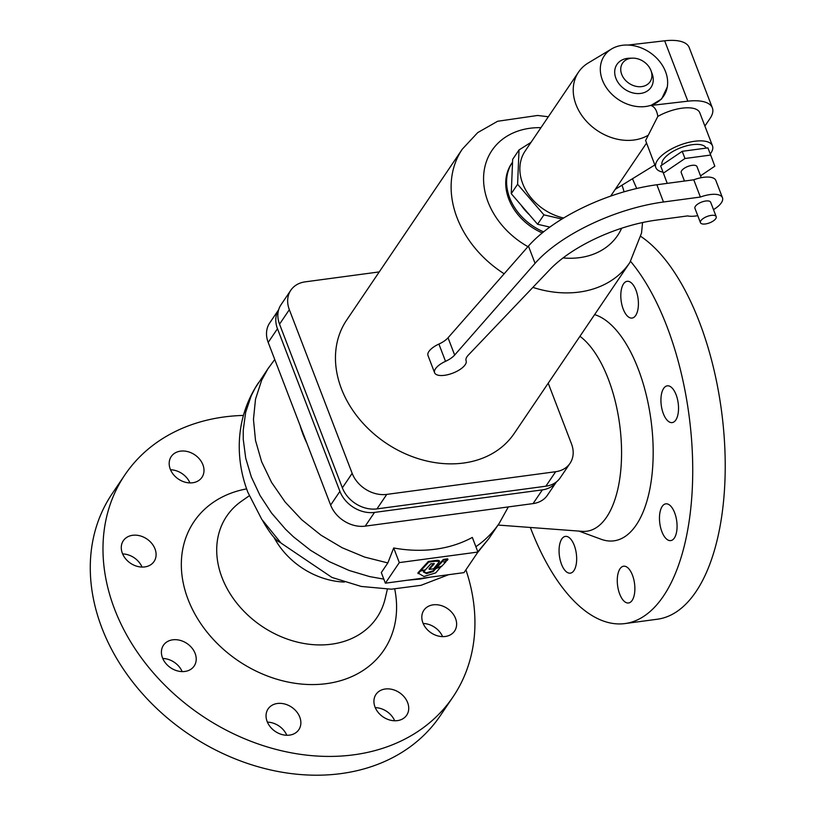 <?xml version="1.0" encoding="UTF-8"?>
<svg xmlns="http://www.w3.org/2000/svg" width="816" height="816" viewBox="0 0 816 816"><rect width="100%" height="100%" fill="white"/><g stroke="black" fill="none" stroke-linecap="round" stroke-linejoin="round"><path stroke-width="1.22" d="M439.549 561.439L433.582 568.823L429.308 569.395L434.306 563.683L430.95 563.754L425.289 569.935L420.985 570.517L428.655 562.132L428.38 561.418L437.376 560.286L439.171 560.582L439.549 561.439L435.265 561.245L434.989 560.531M428.655 562.132L435.265 561.245M420.985 570.517L420.709 569.803L428.38 561.418M433.796 563.407L429.032 568.681L429.308 569.395M445.913 561.755L443.7 562.051L446.944 560.623L447.943 559.541L447.668 558.827L443.414 559.399L436.101 567.324L436.376 568.038L442.017 565.978L445.913 561.755L445.689 561.173M447.943 559.541L443.69 560.113L443.414 559.399M443.69 560.113L436.376 568.038M441.548 566.539L435.836 568.619L433.163 571.567L426.635 573.587L423.412 572.016L424.932 570.364L420.628 570.945L420.352 570.221L417.863 572.934L423.973 576.494L435.764 572.842L441.425 566.192M420.628 570.945L418.139 573.648M436.234 567.661L432.888 570.853L426.36 572.873L423.779 571.618M435.836 568.619L435.56 567.905M433.163 571.567L432.888 570.853M426.635 573.587L426.36 572.873M393.689 547.975A134.62 106.223 34.1 0 0 472.321 537.418L477.931 552.044L399.31 562.601L393.689 547.975L387.845 562.938L364.701 557.104L342.169 547.75L320.963 535.163L301.736 519.751L285.11 501.993L271.595 482.45L261.63 461.734L255.52 440.507L253.46 419.424L255.51 399.167L261.61 380.358L267.842 368.924L274.747 359.489M399.31 562.601L385.376 583.185L464.008 572.628L477.931 552.044M465.916 569.803A198.084 156.305 -145.9 0 1 453.023 696.884A198.084 156.305 -145.9 0 1 276.481 749.516A198.084 156.305 -145.9 0 1 114.648 609.297A198.084 156.305 -145.9 0 1 124.889 474.881A198.084 156.305 -145.9 0 1 243.433 415.426M453.023 696.884L440.314 715.663A198.084 156.305 -145.9 0 1 263.772 768.295A198.084 156.305 -145.9 0 1 101.939 628.075A198.084 156.305 -145.9 0 1 112.18 493.67L124.889 474.881M387.365 589.203L385.213 598.414A90.617 71.502 -145.9 0 1 308.54 644.181A90.617 71.502 -145.9 0 1 222.044 577.636A90.617 71.502 -145.9 0 1 241.516 501.197L249.268 495.781M394.74 589.091A114.638 90.464 -145.9 0 1 317.771 684.44A114.638 90.464 -145.9 0 1 188.078 599.434A114.638 90.464 -145.9 0 1 246.626 488.886M385.376 583.185L381.307 572.587L387.845 562.938M578.972 531.104L601.208 539.284A114.638 52.744 -97.6 0 0 649.25 491.966A114.638 52.744 -97.6 0 0 638.194 368.903A114.638 52.744 -97.6 0 0 594.609 314.609M498.035 525.055L582.338 531.349A101.49 46.696 -97.6 0 0 619.252 481.93A101.49 46.696 -97.6 0 0 608.297 379.001A101.49 46.696 -97.6 0 0 579.941 336.294M530.339 527.473A198.084 91.137 -97.6 0 0 530.553 528.013A198.084 91.137 -97.6 0 0 625.107 623.557L657.594 619.191A198.084 91.137 -97.6 0 0 699.414 322.085A198.084 91.137 -97.6 0 0 640.886 236.477M625.107 623.557A198.084 91.137 -97.6 0 0 666.917 326.441A198.084 91.137 -97.6 0 0 630.605 261.395M455.542 618.467A18.544 14.637 -145.9 0 1 454.583 631.054A18.544 14.637 -145.9 0 1 438.059 635.98A18.544 14.637 -145.9 0 1 422.902 622.853A18.544 14.637 -145.9 0 1 423.861 610.266A18.544 14.637 -145.9 0 1 440.395 605.339A18.544 14.637 -145.9 0 1 455.542 618.467M407.643 702.627A18.544 14.637 -145.9 0 1 406.684 715.204A18.544 14.637 -145.9 0 1 390.16 720.13A18.544 14.637 -145.9 0 1 375.003 707.003A18.544 14.637 -145.9 0 1 375.962 694.426A18.544 14.637 -145.9 0 1 392.496 689.5A18.544 14.637 -145.9 0 1 407.643 702.627M299.778 717.111A18.544 14.637 -145.9 0 1 298.819 729.698A18.544 14.637 -145.9 0 1 282.285 734.624A18.544 14.637 -145.9 0 1 267.138 721.497A18.544 14.637 -145.9 0 1 268.097 708.91A18.544 14.637 -145.9 0 1 284.621 703.984A18.544 14.637 -145.9 0 1 299.778 717.111M162.496 657.829A18.544 14.637 -145.9 0 1 163.455 645.242A18.544 14.637 -145.9 0 1 179.979 640.315A18.544 14.637 -145.9 0 1 195.136 653.443A18.544 14.637 -145.9 0 1 194.167 666.029A18.544 14.637 -145.9 0 1 177.643 670.956A18.544 14.637 -145.9 0 1 162.496 657.829M182.162 671.599A18.544 14.637 34.1 0 0 162.751 658.461M142.045 567.069A18.544 14.637 34.1 0 0 122.624 553.931M122.369 553.299A18.544 14.637 -145.9 0 1 123.328 540.712A18.544 14.637 -145.9 0 1 139.852 535.786A18.544 14.637 -145.9 0 1 155.009 548.913A18.544 14.637 -145.9 0 1 154.051 561.5A18.544 14.637 -145.9 0 1 137.516 566.426A18.544 14.637 -145.9 0 1 122.369 553.299M202.909 464.763A18.544 14.637 -145.9 0 1 201.95 477.34A18.544 14.637 -145.9 0 1 185.426 482.266A18.544 14.637 -145.9 0 1 170.269 469.139A18.544 14.637 -145.9 0 1 171.227 456.562A18.544 14.637 -145.9 0 1 187.762 451.636A18.544 14.637 -145.9 0 1 202.909 464.763M573.934 570.588A18.544 8.527 82.4 0 1 570.333 573.158A18.544 8.527 82.4 0 1 560.235 560.215A18.544 8.527 82.4 0 1 561.796 538.958A18.544 8.527 82.4 0 1 565.396 536.398A18.544 8.527 82.4 0 1 575.504 549.341A18.544 8.527 82.4 0 1 573.934 570.588M620.007 568.772A18.544 8.527 82.4 0 1 623.608 566.212A18.544 8.527 82.4 0 1 633.706 579.146A18.544 8.527 82.4 0 1 632.145 600.403A18.544 8.527 82.4 0 1 628.544 602.973A18.544 8.527 82.4 0 1 618.436 590.029A18.544 8.527 82.4 0 1 620.007 568.772M662.194 506.41A18.544 8.527 82.4 0 1 665.795 503.839A18.544 8.527 82.4 0 1 675.903 516.783A18.544 8.527 82.4 0 1 674.342 538.04A18.544 8.527 82.4 0 1 670.732 540.6A18.544 8.527 82.4 0 1 660.634 527.666A18.544 8.527 82.4 0 1 662.194 506.41M663.663 388.396A18.544 8.527 82.4 0 1 667.264 385.835A18.544 8.527 82.4 0 1 677.362 398.769A18.544 8.527 82.4 0 1 675.801 420.026A18.544 8.527 82.4 0 1 672.2 422.586A18.544 8.527 82.4 0 1 662.092 409.652A18.544 8.527 82.4 0 1 663.663 388.396M623.536 283.866A18.544 8.527 82.4 0 1 627.137 281.306A18.544 8.527 82.4 0 1 637.245 294.25A18.544 8.527 82.4 0 1 635.674 315.496A18.544 8.527 82.4 0 1 632.074 318.067A18.544 8.527 82.4 0 1 621.976 305.123A18.544 8.527 82.4 0 1 623.536 283.866M280.337 542.375A37.934 7.742 -116.3 0 1 262.579 520.577M278.664 309.723A28.662 22.613 34.1 0 0 277.481 328.715L339.915 491.365A28.662 22.613 34.1 0 0 374.524 512.417L542.365 489.875A28.662 22.613 34.1 0 0 556.451 481.868L547.434 495.21A28.662 22.613 -145.9 0 1 533.072 503.594L365.231 526.136A28.662 22.613 -145.9 0 1 330.633 505.084L268.199 342.434A28.662 22.613 -145.9 0 1 269.678 322.993L278.674 309.703M189.944 482.909A18.544 14.637 34.1 0 0 170.524 469.771M286.814 735.267A18.544 14.637 34.1 0 0 267.393 722.129M394.679 720.773A18.544 14.637 34.1 0 0 375.258 707.635M442.578 636.623A18.544 14.637 34.1 0 0 423.167 623.485M570.017 463.335L560.215 477.819A28.662 22.613 -145.9 0 1 545.863 486.203L376.972 508.888A28.662 22.613 -145.9 0 1 342.363 487.835L279.541 324.166A28.662 22.613 -145.9 0 1 281.03 304.725L290.822 290.231A28.662 22.613 34.1 0 0 289.343 309.682L352.165 473.341A28.662 22.613 34.1 0 0 386.774 494.394L555.665 471.709A28.662 22.613 34.1 0 0 570.017 463.335A28.662 22.613 34.1 0 0 571.496 443.884L548.209 383.204M379.246 271.912L305.184 281.857A28.662 22.613 34.1 0 0 290.822 290.231M548.332 116.759L537.591 115.464L497.617 121.268L477.727 132.6L462.305 149.144L346.647 320.107A101.153 79.815 34.1 0 0 341.414 388.742A101.153 79.815 34.1 0 0 424.055 460.336A101.153 79.815 34.1 0 0 514.202 433.469L629.87 262.497L641.529 233.08L642.559 222.544M512.55 162.129A52.265 41.239 34.1 0 0 512.377 162.384L511.51 163.669A52.265 41.239 34.1 0 0 508.807 199.135A52.265 41.239 34.1 0 0 542.252 232.927M512.377 162.384A52.265 41.239 34.1 0 0 509.674 197.839A52.265 41.239 34.1 0 0 543.589 231.846M521.077 205.081A46.359 36.587 34.1 0 0 529.441 214.802M549.841 227.093L537.581 224.257L511.244 193.667L512.662 159.344L519.017 149.95L517.599 184.273L543.935 214.863L561.949 219.035M611.337 195.871L611.368 195.075M543.935 214.863L537.581 224.257M511.244 193.667L517.599 184.273M531.022 142.351L519.017 149.95M611.551 48.97A35.863 28.305 34.1 0 0 602.422 80.141A35.863 28.305 34.1 0 0 637.633 106.6A35.863 28.305 34.1 0 0 667.325 86.71A35.863 28.305 34.1 0 0 665.54 71.665A35.863 28.305 34.1 0 0 611.551 48.97L588.285 62.944A48.042 37.913 34.1 0 0 578.544 72.104L525.178 150.991A48.042 37.913 34.1 0 0 522.689 183.59A48.042 37.913 34.1 0 0 563.632 218.005M655.829 167.586L645.609 140.495L657.829 116.402A30.345 12.352 -21 0 1 681.911 108.202A30.345 12.352 -21 0 1 699.791 112.771L712.48 145.829A30.345 12.352 159 0 0 694.6 141.27A30.345 12.352 159 0 0 666.203 152.123A30.345 12.352 159 0 0 655.829 167.586A30.345 12.352 159 0 0 662.98 172.145M578.544 72.104A48.042 37.913 34.1 0 0 576.055 104.713A48.042 37.913 34.1 0 0 647.894 135.405M706.126 148.104A23.603 9.608 159 0 0 692.274 144.697A23.603 9.608 159 0 0 662.051 164.975M710.257 153.959A30.345 12.352 159 0 0 712.48 145.829M660.664 165.913L667.233 183.355L660.664 165.913L682.217 151.317L707.911 147.869L710.675 155.05L684.981 158.508L663.428 173.094M700.536 175.858L714.816 166.199L710.675 155.05M684.981 158.508L682.217 151.317M701.24 177.684L696.986 166.627A8.425 3.427 159 0 0 692.019 165.352A8.425 3.427 159 0 0 684.134 168.371A8.425 3.427 159 0 0 681.248 172.666L684.471 181.04M722.476 197.747L715.856 180.499A21.073 8.578 159 0 0 693.763 179.795L656.86 184.753A109.579 44.605 159 0 0 528.442 246.095L448.035 337.793A16.861 6.865 -21 0 1 438.906 344.066A16.861 6.865 159 0 0 427.992 355.521L434.612 372.769A16.861 6.865 -21 0 1 445.526 361.325A16.861 6.865 159 0 0 454.655 355.052L535.061 263.344A109.579 44.605 -21 0 1 663.479 202.001L700.383 197.044A21.073 8.578 -21 0 1 722.476 197.747A21.073 8.578 -21 0 1 713.49 209.62M697.751 215.659A21.073 8.578 -21 0 1 687.613 215.914L656.278 220.126A92.718 37.74 159 0 0 549.872 269.566L468.313 355.113A16.861 6.865 159 0 0 466.099 360.723A16.861 6.865 -21 0 1 452.778 373.147A16.861 6.865 -21 0 1 434.612 372.769M716.193 216.658L710.675 202.276A8.425 3.427 159 0 0 705.707 201.011A8.425 3.427 159 0 0 697.823 204.031A8.425 3.427 159 0 0 694.936 208.315L700.454 222.697A8.425 3.427 159 0 0 705.422 223.961A8.425 3.427 159 0 0 713.306 220.942A8.425 3.427 159 0 0 716.193 216.658A8.425 3.427 159 0 0 711.226 215.383A8.425 3.427 159 0 0 703.341 218.402A8.425 3.427 159 0 0 700.454 222.697M693.763 179.795L700.383 197.044M657.829 116.402C656.839 110.231 654.514 106.59 650.852 105.478L661.592 99.011L667.274 87.026M632.563 58.15A16.606 13.107 34.1 0 0 621.71 74.409A16.606 13.107 34.1 0 0 641.692 86.608A16.606 13.107 34.1 0 0 650.984 70.615A16.606 13.107 34.1 0 0 650.933 70.482A16.606 13.107 34.1 0 0 632.563 58.15L629.33 58.232A20.543 16.208 34.1 0 0 615.907 78.336A20.543 16.208 34.1 0 0 640.611 93.432A20.543 16.208 34.1 0 0 652.117 73.654A20.543 16.208 34.1 0 0 652.055 73.481M704.891 126.062L710.032 118.463A43.829 17.84 159 0 0 712.378 107.936L689.204 47.552A43.829 17.84 159 0 0 664.663 40.8L628.065 45.053M615.233 189.363L654.82 164.975M712.378 107.936A43.829 17.84 159 0 0 687.847 101.184L650.852 105.478M433.01 565.366L432.745 564.652M477.401 552.83L488.937 538.499L477.85 551.81M430.379 577.147L420.087 579.054L407.765 580.186M383.816 579.115L369.617 576.586L349.166 570.486L329.327 561.663L310.59 550.331L293.413 536.775L285.549 529.258L271.514 512.999L260.018 495.434L251.348 477.003L245.718 458.174L243.26 439.396L243.25 430.175L245.657 412.355L251.236 395.74L255.184 388.008L268.841 367.404M488.937 538.499L499.239 523.28A139.087 109.752 -145.9 0 1 475.881 546.689M306.826 443.078A110.69 87.343 -145.9 0 1 302.991 434.255A110.69 87.343 -145.9 0 1 300.013 425.309M542.365 489.875L533.072 503.594M277.481 328.715L268.199 342.434M374.524 512.417L365.231 526.136M339.915 491.365L330.633 505.084M545.863 486.203L555.665 471.709M376.972 508.888L386.774 494.394M342.363 487.835L352.165 473.341M279.541 324.166L289.343 309.682M462.305 149.144A101.153 79.815 34.1 0 0 457.072 217.77A101.153 79.815 34.1 0 0 504.166 273.778M532.879 287.385A101.153 79.815 34.1 0 0 579.197 292.077A101.153 79.815 34.1 0 0 629.87 262.497M540.957 127.663A75.868 59.864 34.1 0 0 529.961 128.265A75.868 59.864 34.1 0 0 488.029 201.919A75.868 59.864 34.1 0 0 527.932 246.667M563.071 257.927A75.868 59.864 34.1 0 0 621.649 228.225M624.046 191.821A75.868 59.864 34.1 0 0 621.996 185.191M438.906 344.066L445.526 361.325M448.035 337.793L454.655 355.052M656.86 184.753L663.479 202.001M528.442 246.095L535.061 263.344M687.847 101.184L664.663 40.8M344.362 582.053A70.482 55.621 -145.9 0 1 274.033 537.438M448.596 574.699L420.995 585.317L391.374 589.193L361.243 586.449L331.969 577.453L281.041 543.089L261.742 519.313L247.911 492.395C242.117 477.34 239.231 461.876 239.241 446.015C239.404 422.882 245.84 401.758 258.539 382.633M636.715 188.486L632.461 178.745M646.466 143.198L610.664 196.105M667.325 86.71L667.223 87.343M650.984 70.615L652.117 73.654M499.239 523.28L508.327 506.92"/></g></svg>
